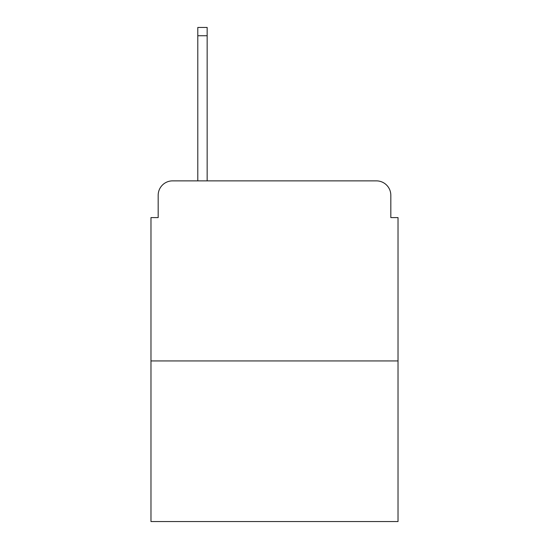 <?xml version="1.0" encoding="UTF-8"?>
<svg xmlns="http://www.w3.org/2000/svg" width="549" height="549" viewBox="0 0 549 549"><rect width="100%" height="100%" fill="white"/><g stroke="black" fill="none" stroke-linecap="round" stroke-linejoin="round"><path stroke-width="0.82" d="M158.181 195.272L158.181 217.596L158.181 195.272A14.404 14.404 0 0 1 172.585 180.868L197.791 180.868L197.791 27.45L207.158 27.45L207.158 180.868L376.415 180.868L172.585 180.868M398.025 360.933L150.975 360.933L150.975 521.55L398.025 521.55L398.025 217.596L390.819 217.596L390.819 195.272A14.404 14.404 0 0 0 376.415 180.868M150.975 360.933L150.975 217.596L158.181 217.596M390.819 217.596L390.819 195.272M197.791 35.733L207.158 35.733"/></g></svg>
